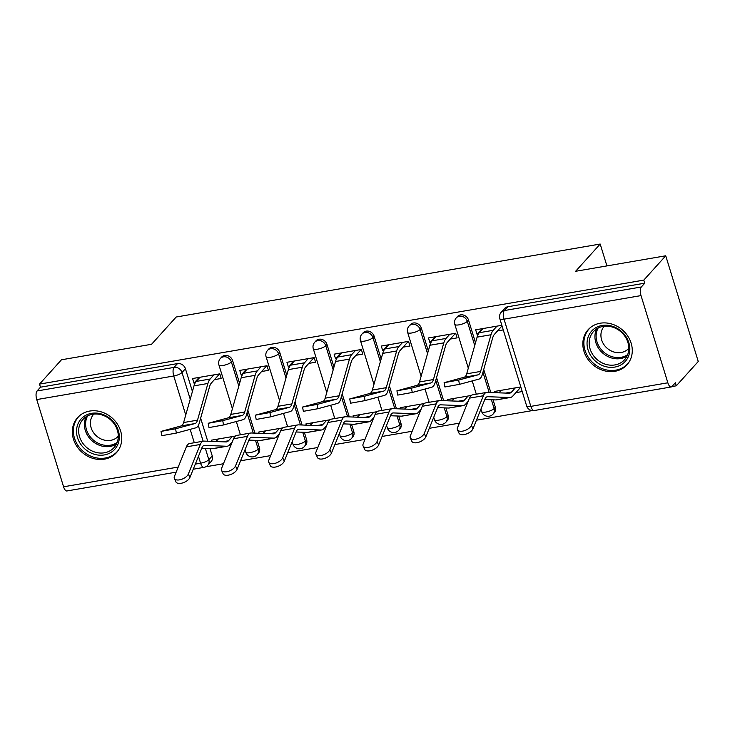 <?xml version="1.0" encoding="UTF-8"?>
<svg xmlns="http://www.w3.org/2000/svg" width="735" height="735" viewBox="0 0 735 735"><rect width="100%" height="100%" fill="white"/><g stroke="black" fill="none" stroke-linecap="round" stroke-linejoin="round"><path stroke-width="1.1" d="M239.601 383.348L232.609 360.609A6.707 5.852 -138 0 0 224.662 355.483A6.707 5.852 -138 0 0 221.575 357.155L220.362 358.496A6.707 5.852 42 0 1 223.449 356.833A6.707 5.852 42 0 1 231.396 361.951L238.82 386.096M286.779 375.227L279.787 352.488A6.707 5.852 -138 0 0 271.84 347.37A6.707 5.852 -138 0 0 268.753 349.033L267.54 350.384A6.707 5.852 42 0 1 270.627 348.712A6.707 5.852 42 0 1 278.574 353.829L285.998 377.974M333.966 367.105L326.965 344.366A6.707 5.852 -138 0 0 319.018 339.248A6.707 5.852 -138 0 0 315.931 340.911L314.718 342.262A6.707 5.852 42 0 1 317.805 340.59A6.707 5.852 42 0 1 325.752 345.716L333.185 369.861M381.143 358.983L374.143 336.253A6.707 5.852 -138 0 0 366.205 331.127A6.707 5.852 -138 0 0 363.118 332.799L361.905 334.14A6.707 5.852 42 0 1 364.992 332.468A6.707 5.852 42 0 1 372.93 337.595L380.362 361.739M428.321 350.871L421.33 328.132A6.707 5.852 -138 0 0 413.382 323.005A6.707 5.852 -138 0 0 410.295 324.677L409.083 326.018A6.707 5.852 42 0 1 412.17 324.356A6.707 5.852 42 0 1 420.117 329.473L427.54 353.618M475.499 342.749L468.507 320.01A6.707 5.852 -138 0 0 460.56 314.883A6.707 5.852 -138 0 0 457.473 316.555L456.26 317.897A6.707 5.852 42 0 1 459.347 316.234A6.707 5.852 42 0 1 467.295 321.351L474.727 345.496M614.956 371.294A26.175 22.813 -138 0 0 626.992 364.79A26.175 22.813 -138 0 0 627.901 336.262A26.175 22.813 -138 0 0 600.164 323.225A26.175 22.813 -138 0 0 588.119 329.73A26.175 22.813 -138 0 0 587.21 358.248A26.175 22.813 -138 0 0 614.956 371.294M104.434 459.154A26.175 22.813 -138 0 0 116.479 452.65A26.175 22.813 -138 0 0 117.389 424.123A26.175 22.813 -138 0 0 89.652 411.076A26.175 22.813 -138 0 0 77.607 417.59A26.175 22.813 -138 0 0 76.697 446.108A26.175 22.813 -138 0 0 104.434 459.154M205.745 466.789L223.458 463.739M240.556 460.799L270.636 455.617M287.734 452.677L317.823 447.505M334.912 444.556L365.001 439.383M382.09 436.443L412.179 431.261M429.277 428.321L459.366 423.139M476.455 420.2L532.278 410.589M671.9 386.564L676.319 385.801L675.364 382.724L671.955 386.509A6.707 2.71 80.2 0 1 671.193 386.959A6.707 2.71 80.2 0 1 667.849 382.797L641.021 295.589L504.017 319.165L530.845 406.372L667.849 382.797M665.735 255.789L643.796 280.108L39.525 384.102L61.464 359.783L151.585 344.274L176.17 317.015L600.183 244.038L575.606 271.298L665.735 255.789L698.25 361.482L676.319 385.801M176.161 472.155L66.922 490.962A6.707 2.71 -99.8 0 1 63.578 486.791L36.75 399.583A6.707 2.71 -99.8 0 1 37.062 390.974L40.471 387.189L177.484 363.604A6.707 5.852 42 0 1 185.422 368.731L192.423 391.47M200.646 418.197L207.729 441.248M209.98 448.534L212.25 455.939L208.832 459.724A6.707 5.852 42 0 1 207.775 465.264L211.184 461.47A6.707 5.852 -138 0 0 212.25 455.939M40.471 387.189L39.525 384.102M644.751 283.186L507.747 306.771A6.707 5.852 -138 0 0 504.651 308.434L501.242 312.228A6.707 5.852 42 0 1 504.329 310.556L641.333 286.981L644.751 283.186L643.796 280.108M641.333 286.981A6.707 2.71 80.2 0 0 641.021 295.589M501.84 325.302L475.664 329.813L477.088 334.434L482.279 328.674M520.803 386.932L494.618 391.443L495.004 392.683M498.955 392.83L501.242 390.303M450.334 339.037L457.124 337.87L455.7 333.249L428.477 337.935L429.901 342.556L435.102 336.795M471.282 395.458L447.44 399.564L447.826 400.805M451.777 400.952L454.055 398.425M403.147 347.159L409.946 345.992L408.522 341.362L381.3 346.047L382.724 350.668L387.915 344.908M424.104 403.579L400.263 407.677L400.639 408.926M404.599 409.073L406.878 406.538M355.97 355.281L362.759 354.105L361.344 349.483L334.122 354.169L335.546 358.79L340.737 353.03M376.926 411.701L353.085 415.799L353.462 417.039M357.412 417.195L359.7 414.659M308.792 363.393L315.581 362.226L314.157 357.605L286.944 362.291L288.359 366.912L293.559 361.151M329.739 419.814L305.898 423.92L306.284 425.161M310.234 425.308L312.522 422.781M261.605 371.515L268.404 370.348L266.98 365.727L239.757 370.412L241.181 375.034L246.381 369.273M282.562 427.935L258.72 432.042L259.106 433.283M263.056 433.429L265.335 430.903M214.427 379.637L221.217 378.47L219.802 373.849L192.579 378.525L194.003 383.156L199.194 377.386M247.824 410.075L254.916 433.126M257.158 440.412L259.437 447.817L258.224 449.158A6.707 5.852 42 0 1 257.158 454.699L258.371 453.348A6.707 5.852 -138 0 0 259.437 447.817M295.001 401.953L302.094 425.005M304.336 432.299L306.614 439.695L305.402 441.037A6.707 5.852 42 0 1 304.336 446.577L305.549 445.235A6.707 5.852 -138 0 0 306.614 439.695M342.179 393.831L349.272 416.883M351.514 424.178L353.792 431.574L352.579 432.924A6.707 5.852 42 0 1 351.514 438.455L352.726 437.114A6.707 5.852 -138 0 0 353.792 431.574M389.366 385.71L396.459 408.761M398.701 416.056L400.979 423.461L399.767 424.802A6.707 5.852 42 0 1 398.701 430.333L399.913 428.992A6.707 5.852 -138 0 0 400.979 423.461M436.544 377.597L443.637 400.648M445.879 407.934L448.157 415.339L446.944 416.681A6.707 5.852 42 0 1 445.879 422.221L447.091 420.87A6.707 5.852 -138 0 0 448.157 415.339M483.722 369.475L490.815 392.527M493.056 399.822L495.335 407.218L494.122 408.559A6.707 5.852 42 0 1 493.056 414.099L494.269 412.748A6.707 5.852 -138 0 0 495.335 407.218M606.917 265.914L600.183 244.038M215.879 441.551L218.157 439.025M515.869 392.655L522.227 391.562M477.088 334.434L478.237 334.232M497.512 330.915L503.264 329.923M235.384 436.057L211.542 440.155L211.919 441.404M429.901 342.556L431.059 342.354M382.724 350.668L383.881 350.476M335.546 358.79L336.694 358.597M288.359 366.912L289.517 366.71M241.181 375.034L242.339 374.832M194.003 383.156L195.161 382.953M483.06 328.536L479.293 332.707A21.14 8.554 80.2 0 0 477.088 337.144L466.697 373.821A12.412 5.026 -99.8 0 1 464.18 377.22L444.105 382.687L458.649 380.068L459.448 384.35L444.905 386.977L444.105 382.687M502.023 325.908L494.444 334.324A16.776 6.79 80.2 0 0 492.689 337.843L482.298 374.519A16.776 6.79 -99.8 0 1 478.898 379.113L459.448 384.35M496.97 326.147L493.213 330.318A21.14 8.554 80.2 0 0 491.008 334.747L480.607 371.432A12.412 5.026 -99.8 0 1 478.09 374.832L458.649 380.068M472.991 428.771A7.718 3.859 155.4 0 1 465.907 434.146A7.718 3.859 155.4 0 1 459.017 433.172L457.446 429.736A7.718 3.859 -24.6 0 0 464.336 430.71A7.718 3.859 -24.6 0 0 471.42 425.335L472.991 428.771L484.953 399.178A12.412 5.026 80.2 0 1 487.314 396.725A12.412 5.026 80.2 0 1 487.746 396.698L509.677 397.525A21.14 8.554 -99.8 0 0 510.412 397.479A21.14 8.554 -99.8 0 0 512.8 396.055L520.858 387.115M515.327 387.878L511.56 392.049A16.776 6.79 -99.8 0 1 509.667 393.179A16.776 6.79 -99.8 0 1 509.089 393.216L487.149 392.389A16.776 6.79 80.2 0 0 486.57 392.426L472.66 394.824A16.776 6.79 80.2 0 0 469.463 398.14L457.51 427.724A7.718 3.859 -24.6 0 0 457.446 429.736M501.417 390.276L499.102 392.839M510.412 397.479L496.492 399.868A21.14 8.554 -99.8 0 1 495.767 399.923L484.815 399.509M486.57 392.426A16.776 6.79 80.2 0 0 483.382 395.742L471.42 425.335M435.883 336.658L432.116 340.829A21.14 8.554 80.2 0 0 429.911 345.266L419.51 381.943A12.412 5.026 -99.8 0 1 417.002 385.342L396.928 390.809L411.462 388.19L412.271 392.472L397.727 395.09L396.928 390.809M455.525 333.277L447.257 342.446A16.776 6.79 80.2 0 0 445.511 345.964L435.111 382.641A16.776 6.79 -99.8 0 1 431.721 387.235L412.271 392.472M449.792 334.26L446.026 338.44A21.14 8.554 80.2 0 0 443.821 342.868L433.429 379.554A12.412 5.026 -99.8 0 1 430.912 382.944L411.462 388.19M388.696 344.779L384.938 348.95A21.14 8.554 80.2 0 0 382.733 353.379L372.333 390.065A12.412 5.026 -99.8 0 1 369.824 393.464L349.741 398.93L364.284 396.303L365.093 400.593L350.549 403.212L349.741 398.93M408.348 341.398L400.079 350.558A16.776 6.79 80.2 0 0 398.333 354.077L387.933 390.763A16.776 6.79 -99.8 0 1 384.534 395.356L365.093 400.593M402.615 342.381L398.848 346.552A21.14 8.554 80.2 0 0 396.643 350.99L386.242 387.667A12.412 5.026 -99.8 0 1 383.734 391.066L364.284 396.303M629.316 353.636A22.647 19.744 42 0 1 603.775 366.048A22.647 19.744 42 0 1 587.559 338.918A22.647 19.744 42 0 1 613.109 326.505A22.647 19.744 42 0 1 629.316 353.636M589.663 338.853A20.975 18.274 -138 0 0 600.504 362.015A20.975 18.274 -138 0 0 624.566 359.718A20.975 18.274 -138 0 0 628.324 352.478A20.975 18.274 -138 0 0 617.483 329.326A20.975 18.274 -138 0 0 593.421 331.623A20.975 18.274 -138 0 0 589.663 338.853M628.802 348.362A16.51 14.388 42 0 1 628.783 348.381A16.51 14.388 42 0 1 609.829 350.191A16.51 14.388 42 0 1 601.294 331.954A16.51 14.388 42 0 1 604.253 326.267A16.51 14.388 42 0 1 604.271 326.239M590.444 327.534A26.01 22.666 -138 0 0 589.13 328.867A26.01 22.666 -138 0 0 584.472 337.834A26.01 22.666 -138 0 0 597.913 366.544A26.01 22.666 -138 0 0 627.754 363.696A26.01 22.666 -138 0 0 628.939 362.254M118.804 441.496A22.647 19.744 42 0 1 93.262 453.908A22.647 19.744 42 0 1 77.046 426.778A22.647 19.744 42 0 1 102.588 414.365A22.647 19.744 42 0 1 118.804 441.496M79.141 426.713A20.975 18.274 -138 0 0 89.982 449.875A20.975 18.274 -138 0 0 114.054 447.578A20.975 18.274 -138 0 0 117.811 440.338A20.975 18.274 -138 0 0 106.97 417.186A20.975 18.274 -138 0 0 82.899 419.483A20.975 18.274 -138 0 0 79.141 426.713M118.28 436.222A16.51 14.388 42 0 1 118.261 436.241A16.51 14.388 42 0 1 99.317 438.051A16.51 14.388 42 0 1 90.782 419.814A16.51 14.388 42 0 1 93.74 414.127A16.51 14.388 42 0 1 93.758 414.099M79.931 415.394A26.01 22.666 -138 0 0 78.608 416.727A26.01 22.666 -138 0 0 73.95 425.694A26.01 22.666 -138 0 0 87.391 454.405A26.01 22.666 -138 0 0 117.232 451.556A26.01 22.666 -138 0 0 118.418 450.114M425.813 436.893A7.718 3.859 155.4 0 1 418.72 442.268A7.718 3.859 155.4 0 1 411.839 441.294L410.268 437.858A7.718 3.859 -24.6 0 0 417.149 438.832A7.718 3.859 -24.6 0 0 424.242 433.457L425.813 436.893L437.766 407.3A12.412 5.026 80.2 0 1 440.136 404.847A12.412 5.026 80.2 0 1 440.559 404.82L462.499 405.646A21.14 8.554 -99.8 0 0 463.225 405.601A21.14 8.554 -99.8 0 0 465.613 404.176L468.177 401.338M468.149 396L464.382 400.171A16.776 6.79 -99.8 0 1 462.49 401.301A16.776 6.79 -99.8 0 1 461.911 401.338L439.971 400.511A16.776 6.79 80.2 0 0 439.392 400.547L425.482 402.936A16.776 6.79 80.2 0 0 422.285 406.262L410.332 435.846A7.718 3.859 -24.6 0 0 410.268 437.858M454.23 398.388L451.924 400.961M463.225 405.601L449.315 407.989A21.14 8.554 -99.8 0 1 448.589 408.035L437.637 407.622M439.392 400.547A16.776 6.79 80.2 0 0 436.195 403.864L424.242 433.457M378.626 445.006A7.718 3.859 155.4 0 1 371.542 450.39A7.718 3.859 155.4 0 1 364.652 449.416L363.081 445.98A7.718 3.859 -24.6 0 0 369.971 446.954A7.718 3.859 -24.6 0 0 377.055 441.57L378.626 445.006L390.588 415.422A12.412 5.026 80.2 0 1 392.949 412.96A12.412 5.026 80.2 0 1 393.381 412.932L415.321 413.768A21.14 8.554 -99.8 0 0 416.047 413.713A21.14 8.554 -99.8 0 0 418.435 412.298L420.99 409.459M420.962 404.121L417.204 408.292A16.776 6.79 -99.8 0 1 415.312 409.413A16.776 6.79 -99.8 0 1 414.733 409.459L392.793 408.623A16.776 6.79 80.2 0 0 392.214 408.66L378.304 411.058A16.776 6.79 80.2 0 0 375.107 414.384L363.145 443.968A7.718 3.859 -24.6 0 0 363.081 445.98M407.052 406.51L404.737 409.083M416.047 413.713L402.137 416.111A21.14 8.554 -99.8 0 1 401.402 416.157L390.46 415.744M392.214 408.66A16.776 6.79 80.2 0 0 389.017 411.986L377.055 441.57M341.518 352.901L337.751 357.072A21.14 8.554 80.2 0 0 335.546 361.501L325.155 398.186A12.412 5.026 -99.8 0 1 322.637 401.586L302.563 407.052L317.107 404.425L317.906 408.715L303.371 411.334L302.563 407.052M361.17 349.511L352.901 358.68A16.776 6.79 80.2 0 0 351.146 362.199L340.755 398.885A16.776 6.79 -99.8 0 1 337.356 403.469L317.906 408.715M355.428 350.503L351.67 354.674A21.14 8.554 80.2 0 0 349.465 359.112L339.065 395.788A12.412 5.026 -99.8 0 1 336.556 399.188L317.107 404.425M294.34 361.014L290.573 365.185A21.14 8.554 80.2 0 0 288.368 369.622L277.977 406.308A12.412 5.026 -99.8 0 1 275.46 409.698L255.385 415.165L269.92 412.546L270.728 416.828L256.184 419.455L255.385 415.165M313.983 357.633L305.723 366.802A16.776 6.79 80.2 0 0 303.968 370.321L293.568 406.997A16.776 6.79 -99.8 0 1 290.178 411.591L270.728 416.828M308.25 358.625L304.483 362.796A21.14 8.554 80.2 0 0 302.278 367.224L291.887 403.91A12.412 5.026 -99.8 0 1 289.369 407.309L269.92 412.546M247.153 369.135L243.395 373.306A21.14 8.554 80.2 0 0 241.19 377.744L230.79 414.421A12.412 5.026 -99.8 0 1 228.282 417.82L208.198 423.286L222.742 420.668L223.55 424.949L209.006 427.577L208.198 423.286M266.805 365.754L258.536 374.923A16.776 6.79 80.2 0 0 256.791 378.442L246.39 415.119A16.776 6.79 -99.8 0 1 243 419.713L223.55 424.949M261.072 366.737L257.305 370.918A21.14 8.554 80.2 0 0 255.1 375.346L244.709 412.032A12.412 5.026 -99.8 0 1 242.192 415.431L222.742 420.668M331.448 453.127A7.718 3.859 155.4 0 1 324.365 458.502A7.718 3.859 155.4 0 1 317.474 457.537L315.903 454.101A7.718 3.859 -24.6 0 0 322.794 455.066A7.718 3.859 -24.6 0 0 329.877 449.691L331.448 453.127L343.41 423.544A12.412 5.026 80.2 0 1 345.772 421.081A12.412 5.026 80.2 0 1 346.203 421.054L368.134 421.881A21.14 8.554 -99.8 0 0 368.869 421.835A21.14 8.554 -99.8 0 0 371.258 420.42L373.812 417.581M373.784 412.234L370.027 416.414A16.776 6.79 -99.8 0 1 368.125 417.535A16.776 6.79 -99.8 0 1 367.546 417.572L345.615 416.745A16.776 6.79 80.2 0 0 345.037 416.782L331.117 419.18A16.776 6.79 80.2 0 0 327.929 422.496L315.967 452.089A7.718 3.859 -24.6 0 0 315.903 454.101M359.874 414.632L357.559 417.195M368.869 421.835L354.959 424.233A21.14 8.554 -99.8 0 1 354.224 424.279L343.273 423.865M345.037 416.782A16.776 6.79 80.2 0 0 341.839 420.108L329.877 449.691M284.27 461.249A7.718 3.859 155.4 0 1 277.178 466.624A7.718 3.859 155.4 0 1 270.296 465.65L268.725 462.214A7.718 3.859 -24.6 0 0 275.607 463.188A7.718 3.859 -24.6 0 0 282.699 457.813L284.27 461.249L296.223 431.656A12.412 5.026 80.2 0 1 298.594 429.203A12.412 5.026 80.2 0 1 299.016 429.176L320.956 430.003A21.14 8.554 -99.8 0 0 321.691 429.957A21.14 8.554 -99.8 0 0 324.071 428.533L326.634 425.703M326.606 420.356L322.84 424.527A16.776 6.79 -99.8 0 1 320.947 425.657A16.776 6.79 -99.8 0 1 320.368 425.694L298.428 424.867A16.776 6.79 80.2 0 0 297.85 424.904L283.94 427.301A16.776 6.79 80.2 0 0 280.742 430.618L268.789 460.211A7.718 3.859 -24.6 0 0 268.725 462.214M312.697 422.754L310.381 425.317M321.691 429.957L307.772 432.355A21.14 8.554 -99.8 0 1 307.046 432.4L296.095 431.987M297.85 424.904A16.776 6.79 80.2 0 0 294.661 428.229L282.699 457.813M237.093 469.371A7.718 3.859 155.4 0 1 230 474.746A7.718 3.859 155.4 0 1 223.109 473.772L221.538 470.336A7.718 3.859 -24.6 0 0 228.429 471.31A7.718 3.859 -24.6 0 0 235.522 465.935L237.093 469.371L249.046 439.778A12.412 5.026 80.2 0 1 251.407 437.325A12.412 5.026 80.2 0 1 251.839 437.297L273.778 438.124A21.14 8.554 -99.8 0 0 274.504 438.078A21.14 8.554 -99.8 0 0 276.893 436.654L279.447 433.815M279.429 428.477L275.662 432.649A16.776 6.79 -99.8 0 1 273.769 433.779A16.776 6.79 -99.8 0 1 273.19 433.815L251.251 432.988A16.776 6.79 80.2 0 0 250.672 433.025L236.762 435.414A16.776 6.79 80.2 0 0 233.565 438.74L221.602 468.324A7.718 3.859 -24.6 0 0 221.538 470.336M265.51 430.866L263.194 433.439M274.504 438.078L260.594 440.467A21.14 8.554 -99.8 0 1 259.868 440.522L248.917 440.109M250.672 433.025A16.776 6.79 80.2 0 0 247.475 436.342L235.522 465.935M199.975 377.257L196.217 381.428A21.14 8.554 80.2 0 0 194.012 385.866L183.612 422.542A12.412 5.026 -99.8 0 1 181.095 425.942L161.02 431.408L175.564 428.79L176.363 433.071L161.829 435.69L161.02 431.408M219.627 373.876L211.358 383.036A16.776 6.79 80.2 0 0 209.604 386.555L199.213 423.241A16.776 6.79 -99.8 0 1 195.813 427.834L176.363 433.071M213.885 374.859L210.127 379.03A21.14 8.554 80.2 0 0 207.922 383.468L197.522 420.154A12.412 5.026 -99.8 0 1 195.014 423.544L175.564 428.79M189.906 477.484A7.718 3.859 155.4 0 1 182.822 482.867A7.718 3.859 155.4 0 1 175.931 481.894L174.36 478.457A7.718 3.859 -24.6 0 0 181.251 479.431A7.718 3.859 -24.6 0 0 188.335 474.057L189.906 477.484L201.868 447.9A12.412 5.026 80.2 0 1 204.229 445.447A12.412 5.026 80.2 0 1 204.661 445.41L226.6 446.246A21.14 8.554 -99.8 0 0 227.326 446.2A21.14 8.554 -99.8 0 0 229.715 444.776L232.269 441.937M232.242 436.599L228.484 440.77A16.776 6.79 -99.8 0 1 226.582 441.9A16.776 6.79 -99.8 0 1 226.003 441.937L204.073 441.101A16.776 6.79 80.2 0 0 203.494 441.147L189.575 443.536A16.776 6.79 80.2 0 0 186.387 446.862L174.425 476.445A7.718 3.859 -24.6 0 0 174.36 478.457M218.332 438.988L216.017 441.56M227.326 446.2L213.416 448.589A21.14 8.554 -99.8 0 1 212.681 448.635L201.739 448.221M203.494 441.147A16.776 6.79 80.2 0 0 200.297 444.464L188.335 474.057M232.609 360.609L231.396 361.951A6.707 1.865 162.9 0 1 223.137 365.442A6.707 1.865 -17.1 0 1 218.929 364.964L232.398 408.752M279.787 352.488L278.574 353.829A6.707 1.865 162.9 0 1 270.324 357.32A6.707 1.865 -17.1 0 1 266.107 356.852L279.576 400.63M326.965 344.366L325.752 345.716A6.707 1.865 162.9 0 1 317.502 349.198A6.707 1.865 -17.1 0 1 313.294 348.73L326.763 392.518M374.143 336.253L372.93 337.595A6.707 1.865 162.9 0 1 364.679 341.077A6.707 1.865 -17.1 0 1 360.472 340.608L373.94 384.396M421.33 328.132L420.117 329.473A6.707 1.865 162.9 0 1 411.857 332.955A6.707 1.865 -17.1 0 1 407.649 332.486L421.118 376.274M468.507 320.01L467.295 321.351A6.707 1.865 162.9 0 1 459.044 324.842A6.707 1.865 -17.1 0 1 454.827 324.365L468.305 368.152M185.422 368.731L182.004 372.516L190.227 399.215M198.312 425.519L203.136 441.202M205.341 448.359L208.832 459.724A6.707 1.865 -17.1 0 1 200.581 463.206L198.459 456.316M194.279 442.727L190.172 429.35M185.753 414.999L173.754 375.998L36.75 399.583M63.578 486.791L178.219 467.056M195.308 464.116L200.581 463.206A6.707 2.71 80.2 0 0 203.926 467.377A6.707 6.707 0 0 0 207.775 465.264M247.043 412.822L253.272 433.062M255.514 440.357L258.224 449.158A6.707 1.865 -17.1 0 1 249.964 452.65A6.707 1.865 -17.1 0 1 245.756 452.172A6.707 6.707 0 0 0 257.158 454.699M294.221 404.7L300.45 424.94M302.691 432.235L305.402 441.037A6.707 1.865 -17.1 0 1 297.151 444.528A6.707 1.865 -17.1 0 1 292.934 444.05A6.707 6.707 0 0 0 304.336 446.577M341.408 396.588L347.627 416.818M349.869 424.113L352.579 432.924A6.707 1.865 -17.1 0 1 344.329 436.406A6.707 1.865 -17.1 0 1 340.121 435.938A6.707 6.707 0 0 0 351.514 438.455M388.585 388.466L394.814 408.706M397.056 415.992L399.767 424.802A6.707 1.865 -17.1 0 1 391.507 428.284A6.707 1.865 -17.1 0 1 387.299 427.816A6.707 6.707 0 0 0 398.701 430.333M435.763 380.344L441.992 400.584M444.234 407.879L446.944 416.681A6.707 1.865 -17.1 0 1 438.694 420.163A6.707 1.865 -17.1 0 1 434.477 419.694A6.707 6.707 0 0 0 445.879 422.221M482.941 372.222L489.17 392.462M491.412 399.757L494.122 408.559A6.707 1.865 -17.1 0 1 485.872 412.05A6.707 1.865 -17.1 0 1 481.664 411.572A6.707 6.707 0 0 0 493.056 414.099M507.747 306.771L504.329 310.556A6.707 2.71 -99.8 0 0 504.017 319.165A6.707 1.865 162.9 0 1 499.809 318.696L526.637 405.904A6.707 6.707 0 0 0 534.189 410.543L671.193 386.959M177.484 363.604L174.066 367.399A6.707 5.852 42 0 1 182.004 372.516A6.707 1.865 -17.1 0 1 173.754 375.998A6.707 2.71 -99.8 0 1 174.066 367.399L37.062 390.974M534.189 410.543A6.707 2.71 80.2 0 1 530.845 406.372A6.707 1.865 162.9 0 1 526.637 405.904M493.213 330.318L479.293 332.707M480.607 371.432L466.697 373.821M491.008 334.747L477.088 337.144M478.09 374.832L464.18 377.22M505.561 393.087L511.56 392.049M486.901 396.845L487.746 396.698M495.767 399.923L509.677 397.525M469.463 398.14L483.382 395.742M446.026 338.44L432.116 340.829M433.429 379.554L419.51 381.943M443.821 342.868L429.911 345.266M430.912 382.944L417.002 385.342M398.848 346.552L384.938 348.95M386.242 387.667L372.333 390.065M396.643 350.99L382.733 353.379M383.734 391.066L369.824 393.464M627.001 356.135A20.975 18.274 42 0 1 604.188 354.27A20.975 18.274 42 0 1 595.405 332.486A20.975 18.274 42 0 1 596.719 328.83M598.143 328.021A20.286 17.677 -138 0 0 596.581 332.11A20.286 17.677 -138 0 0 605.364 353.379A20.286 17.677 -138 0 0 627.662 354.637M116.488 443.995A20.975 18.274 42 0 1 93.676 442.13A20.975 18.274 42 0 1 84.883 420.346A20.975 18.274 42 0 1 86.206 416.69M87.63 415.881A20.286 17.677 -138 0 0 86.069 419.97A20.286 17.677 -138 0 0 94.852 441.239A20.286 17.677 -138 0 0 117.15 442.498M458.383 401.2L464.382 400.171M439.723 404.957L440.559 404.82M448.589 408.035L462.499 405.646M422.285 406.262L436.195 403.864M411.205 409.321L417.204 408.292M392.536 413.079L393.381 412.932M401.402 416.157L415.321 413.768M375.107 414.384L389.017 411.986M351.67 354.674L337.751 357.072M339.065 395.788L325.155 398.186M349.465 359.112L335.546 361.501M336.556 399.188L322.637 401.586M304.483 362.796L290.573 365.185M291.887 403.91L277.977 406.308M302.278 367.224L288.368 369.622M289.369 407.309L275.46 409.698M257.305 370.918L243.395 373.306M244.709 412.032L230.79 414.421M255.1 375.346L241.19 377.744M242.192 415.431L228.282 417.82M364.027 417.443L370.027 416.414M345.358 421.201L346.203 421.054M354.224 424.279L368.134 421.881M327.929 422.496L341.839 420.108M316.84 425.565L322.84 424.527M298.18 429.323L299.016 429.176M307.046 432.4L320.956 430.003M280.742 430.618L294.661 428.229M269.662 433.678L275.662 432.649M250.993 437.444L251.839 437.297M259.868 440.522L273.778 438.124M233.565 438.74L247.475 436.342M210.127 379.03L196.217 381.428M197.522 420.154L183.612 422.542M207.922 383.468L194.012 385.866M195.014 423.544L181.095 425.942M222.484 441.799L228.484 440.77M203.815 445.557L204.661 445.41M212.681 448.635L226.6 446.246M186.387 446.862L200.297 444.464M481.664 411.572L480.92 409.156M476.308 394.19L472.228 380.914M456.26 317.897A6.707 6.707 0 0 0 454.827 324.365M434.477 419.694L433.733 417.278M429.13 402.311L425.041 389.026M409.083 326.018A6.707 6.707 0 0 0 407.649 332.486M387.299 427.816L386.555 425.4M381.952 410.433L377.863 397.148M361.905 334.14A6.707 6.707 0 0 0 360.472 340.608M340.121 435.938L339.377 433.521M334.774 418.546L330.686 405.27M314.718 342.262A6.707 6.707 0 0 0 313.294 348.73M292.934 444.05L292.199 441.634M287.587 426.667L283.508 413.392M267.54 350.384A6.707 6.707 0 0 0 266.107 356.852M245.756 452.172L245.012 449.756M240.409 434.789L236.321 421.513M220.362 358.496A6.707 6.707 0 0 0 218.929 364.964M193.25 469.215L203.926 467.377M501.242 312.228A6.707 6.707 0 0 0 499.809 318.696M589.13 328.867L589.975 327.929M627.754 363.696L628.6 362.759M78.608 416.727L79.454 415.789M117.232 451.556L118.078 450.619"/></g></svg>
